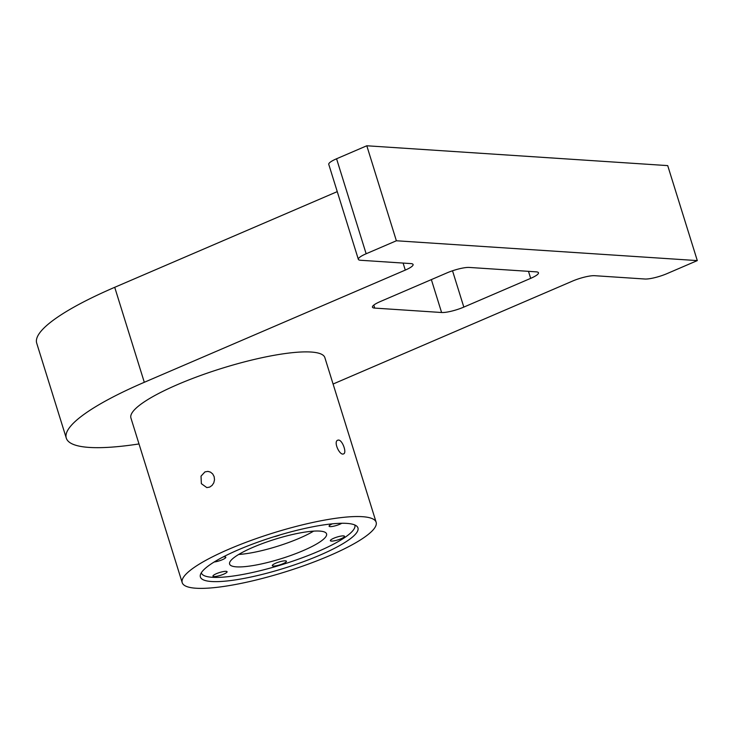 <?xml version="1.0" encoding="UTF-8"?>
<svg xmlns="http://www.w3.org/2000/svg" width="734" height="734" viewBox="0 0 734 734"><rect width="100%" height="100%" fill="white"/><g stroke="black" fill="none" stroke-linecap="round" stroke-linejoin="round"><path stroke-width="1.1" d="M697.3 260.598L396.378 240.77L366.798 145.772L667.711 165.609L697.3 260.598L667.068 273.599A16.928 3.395 -17.3 0 1 644.847 279.012L594.687 275.7A16.928 3.395 162.7 0 0 572.465 281.113L333.08 384.029M396.378 240.77L366.147 253.762L336.567 158.773A16.928 3.395 162.7 0 0 328.759 164.361L358.348 259.35A16.928 3.395 -17.3 0 1 366.147 253.762M403.104 263.075L405.287 270.094A16.928 3.395 162.7 0 0 413.086 264.506A16.928 3.395 162.7 0 0 410.792 263.579L360.642 260.276A16.928 3.395 -17.3 0 1 358.348 259.35M405.287 270.094L144.304 382.295L114.715 287.306L337.255 191.629M139.001 443.942A169.26 33.957 -17.3 0 1 66.289 438.134A169.26 33.957 -17.3 0 1 144.304 382.295M536.178 271.846L469.31 267.442A16.928 3.395 162.7 0 0 447.079 272.846L380.24 301.582A16.928 3.395 162.7 0 0 372.441 307.17A16.928 3.395 162.7 0 0 374.735 308.096L441.602 312.51A16.928 3.395 162.7 0 0 463.824 307.096L530.673 278.36A16.928 3.395 162.7 0 0 538.472 272.773A16.928 3.395 162.7 0 0 536.178 271.846M366.798 145.772L336.567 158.773M66.289 438.134L36.7 343.145A169.26 33.957 -17.3 0 1 114.715 287.306M346.778 523.388A82.511 16.552 162.7 0 0 255.661 542.94A82.511 16.552 162.7 0 0 200.391 576.988A82.511 16.552 162.7 0 0 284.095 568.263A82.511 16.552 162.7 0 0 357.953 527.92A82.511 16.552 162.7 0 0 346.778 523.388M238.706 554.464A50.774 10.184 162.7 0 0 313.62 531.132M195.969 588.228A101.558 20.378 -17.3 0 1 182.206 582.658A101.558 20.378 -17.3 0 1 273.112 533.003A101.558 20.378 -17.3 0 1 376.138 522.25A101.558 20.378 -17.3 0 1 308.106 564.171A101.558 20.378 -17.3 0 1 195.969 588.228M182.206 582.658L130.927 418.004A101.558 20.378 -17.3 0 1 221.833 368.349A101.558 20.378 -17.3 0 1 324.85 357.605L376.138 522.25M338.512 440.061C342.42 439.969 347.044 452.887 343.613 453.869C339.787 456.043 333.153 441.675 337.732 440.189L338.512 440.061M201.024 476.146L201.364 483.678L206.814 487.596L209.685 487.092L212.08 485.413L213.787 482.844L214.512 479.761L214.144 476.641L212.704 473.944L210.438 472.1L207.887 471.384L204.96 471.889L201.024 476.146M236.486 566.859A50.774 10.184 162.7 0 0 292.554 554.831A50.774 10.184 162.7 0 0 326.566 533.875A50.774 10.184 162.7 0 0 275.057 539.242A50.774 10.184 162.7 0 0 229.604 564.07A50.774 10.184 162.7 0 0 236.486 566.859M273.782 536.793A7.404 1.486 162.7 0 0 280.195 534.847M214.154 562.005A7.404 1.486 162.7 0 0 221.916 559.895A7.404 1.486 162.7 0 0 225.806 557.253A7.404 1.486 162.7 0 0 223.2 556.923M213.952 576.548A7.404 1.486 162.7 0 0 222.127 574.786A7.404 1.486 162.7 0 0 227.09 571.731A7.404 1.486 162.7 0 0 219.576 572.52A7.404 1.486 162.7 0 0 212.952 576.135A7.404 1.486 162.7 0 0 213.952 576.548M273.296 566.061A7.404 1.486 162.7 0 0 281.48 564.308A7.404 1.486 162.7 0 0 286.434 561.253A7.404 1.486 162.7 0 0 278.92 562.033A7.404 1.486 162.7 0 0 272.296 565.657A7.404 1.486 162.7 0 0 273.296 566.061M332.346 523.828A7.404 1.486 162.7 0 0 329.089 526.205A7.404 1.486 162.7 0 0 330.089 526.617A7.404 1.486 162.7 0 0 341.787 523.269M201.327 572.878L201.299 572.804A80.401 16.13 162.7 0 0 201.327 572.878A80.401 16.13 162.7 0 0 212.218 577.291A80.401 16.13 162.7 0 0 300.995 558.244A80.401 16.13 162.7 0 0 354.852 525.058A80.401 16.13 162.7 0 0 354.825 524.984L354.852 525.058M331.373 541.096A7.404 1.486 162.7 0 0 339.548 539.343A7.404 1.486 162.7 0 0 344.503 536.288A7.404 1.486 162.7 0 0 336.998 537.068A7.404 1.486 162.7 0 0 330.364 540.692A7.404 1.486 162.7 0 0 331.373 541.096M528.48 271.341L530.673 278.36M463.824 307.096L452.52 270.782M431.353 279.608L441.602 312.51M374.735 308.096L373.799 305.105"/></g></svg>
